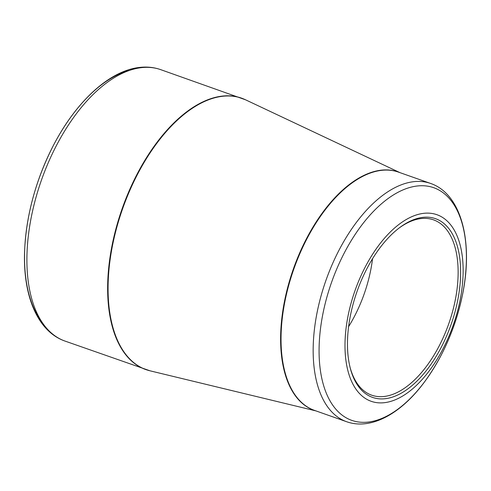 <?xml version="1.0" encoding="UTF-8"?>
<svg xmlns="http://www.w3.org/2000/svg" width="491" height="491" viewBox="0 0 491 491"><rect width="100%" height="100%" fill="white"/><g stroke="black" fill="none" stroke-linecap="round" stroke-linejoin="round"><path stroke-width="0.74" d="M384.631 402.657A98.912 52.046 -70.6 0 1 365.439 266.607A98.912 52.046 -70.6 0 1 462.092 254.811A98.912 52.046 -70.6 0 1 384.631 402.657M422.659 217.384A94.745 49.855 -70.6 0 1 443.637 342.522A94.745 49.855 -70.6 0 1 350.218 367.955A94.745 49.855 -70.6 0 1 399.705 227.579A94.745 49.855 -70.6 0 1 422.659 217.384M350.009 367.133A92.952 48.916 109.4 0 0 371.718 395.187A92.952 48.916 109.4 0 0 384.367 396.452A92.952 48.916 109.4 0 0 452.309 312.491A92.952 48.916 109.4 0 0 433.528 219.851A92.952 48.916 109.4 0 0 420.873 218.587A92.952 48.916 109.4 0 0 399.023 228.094M372.54 258.732A92.952 48.916 -70.6 0 1 348.592 326.656M41.318 321.12A140.923 74.153 -70.6 0 1 38.764 179.246A140.923 74.153 -70.6 0 1 129.728 70.336M147.883 370.226A143.9 75.718 -70.6 0 1 145.741 369.539A143.9 75.718 -70.6 0 1 116.662 226.13A143.9 75.718 -70.6 0 1 221.846 96.15A143.9 75.718 -70.6 0 1 241.431 98.108A143.9 75.718 -70.6 0 1 243.53 98.918M141.101 67.684A143.9 75.718 109.4 0 0 35.917 197.664A143.9 75.718 109.4 0 0 64.996 341.073C37.721 331.615 22.991 296.073 24.575 251.809C26.048 215.93 35.542 180.7 53.04 146.128C75.528 102.306 108.738 70.962 139.205 67.47C146.735 66.549 153.892 67.273 160.686 69.642A143.9 75.718 109.4 0 0 141.101 67.684M315.24 410.654A126.347 66.481 -70.6 0 1 293.36 269A126.347 66.481 -70.6 0 1 399.238 172.384M399.95 172.636L245.598 99.826A143.881 75.712 109.4 0 0 222.251 96.316A143.881 75.712 109.4 0 0 116.085 229.978A143.881 75.712 109.4 0 0 150.062 370.822L64.996 341.073M413.41 181.719A126.322 66.469 -70.6 0 1 430.601 183.444L398.471 172.114A126.322 66.469 109.4 0 0 293.784 269.148A126.322 66.469 109.4 0 0 314.473 410.384L346.603 421.714A126.322 66.469 -70.6 0 1 321.077 295.821A126.322 66.469 -70.6 0 1 413.41 181.719M416.963 186.028A123.345 64.904 109.4 0 0 323.158 312.534A123.345 64.904 109.4 0 0 368.52 422.039A123.345 64.904 109.4 0 0 462.326 295.539A123.345 64.904 109.4 0 0 416.963 186.028M245.598 99.826L160.686 69.642M315.952 410.906L150.062 370.822M346.603 421.714C370.779 430.343 400.509 414.023 423.782 382.906C442.483 357.614 455.353 328.381 462.405 295.195C473.502 242.444 461.73 194.08 430.601 183.444"/></g></svg>
